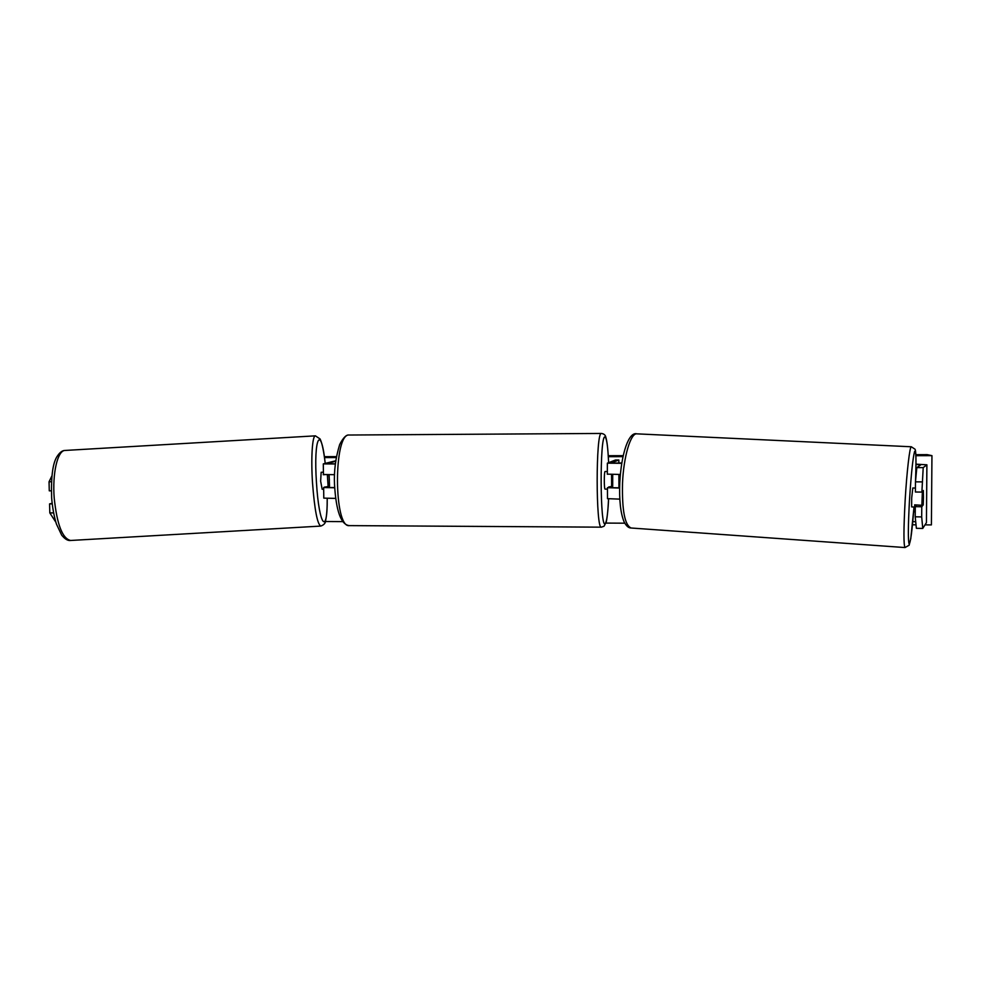 <?xml version="1.0" encoding="UTF-8"?>
<svg xmlns="http://www.w3.org/2000/svg" width="981" height="981" viewBox="0 0 981 981"><rect width="100%" height="100%" fill="white"/><g stroke="black" fill="none" stroke-linecap="round" stroke-linejoin="round"><path stroke-width="1.47" d="M55.831 522.15L49.81 512.916L49.59 503.878L52.214 503.854M49.81 512.916L53.587 512.891M51.453 481.757L49.05 481.781L51.907 475.895M51.319 490.819L49.271 490.831L49.05 481.781M52.152 503.363L49.59 503.878M921.882 492.082L923.207 467.618L916.818 467.594L915.469 481.843L915.396 492.008L921.882 492.082L923.342 490.512L923.452 497.514L923.231 504.896L921.772 506.748L921.686 516.913L915.212 516.803L915.285 506.65L921.772 506.748M915.212 516.803L916.377 528.318L922.753 528.44L926.444 522.591L926.898 464.81L915.996 464.16M923.207 467.618L926.898 464.81M916.818 467.594L920.816 464.798L915.996 464.491M915.727 521.843L912.808 521.524M916.732 504.97L915.285 506.65M915.469 481.843L921.956 481.892M922.753 528.44L921.686 516.913M922.165 504.872L923.231 504.896M607.533 498.655L619.808 499.133M607.509 498.704L607.46 487.704L619.612 488.06M608.698 486.956L612.696 486.331L612.708 474.497L612.659 486.699L611.04 487.68L619.612 487.839M618.852 463.24L618.839 459.991L615.504 459.991L607.362 463.167L621.746 463.302M618.839 459.991L610.942 463.142L621.795 462.995M618.937 487.864L618.888 474.485M620.348 474.448L607.447 474.154M334.631 487.569L327.09 487.483L328.66 486.551M334.644 487.765L323.644 487.532L324.883 486.968M335.563 498.397L323.791 498.127M335.355 463.829L326.747 463.841L335.686 461.205M335.343 463.976L323.301 463.89L335.747 460.776M324.122 487.287L329.506 486.184L329.125 474.755M323.301 463.89L323.448 474.51L334.558 474.681M607.398 471.493L605.056 471.505C604.026 471.493 604.063 489.605 605.081 489.114L607.472 489.114M611.568 474.485L611.629 486.956M607.46 474.228L607.411 473.455M607.362 463.167L607.325 474.228M323.423 472.168L321.155 472.29L320.64 481.168L322.16 489.249L323.656 489.163M327.347 474.743L328.145 486.772M324.821 474.681L323.755 474.596M323.436 473.222L323.276 474.767M329.42 479.991L328.856 474.755M915.911 455.699L931.95 455.65L931.398 524.909L925.009 524.872M916.021 524.823L912.489 524.798M624.774 523.192L605.878 523.081M342.651 521.622L325.324 521.524M622.984 456.643L608.33 456.68M336.238 457.563L324.49 457.6M931.95 455.65L927.217 454.644L915.862 454.681M623.193 455.662L608.269 455.711M336.409 456.619L324.355 456.656M915.42 488.097L912.821 487.949L911.692 497.98L911.643 506.895L914.819 507.091L915.273 504.884M922.373 491.542L921.846 505.276L923.06 497.49M922.667 491.567L923.317 490.856M921.846 505.276L914.648 504.847L914.819 507.091M915.248 511.861L913.642 511.824M926.432 522.628L926.886 464.822M919.565 465.668L919.577 464.663M349.15 435.024C333.43 433.062 333.675 528.452 349.371 525.62C341.008 524.798 336.054 511.052 334.509 484.381C333.859 471.223 335.576 457.931 339.684 444.528C343.215 437.71 346.342 434.546 349.052 435.024L349.15 435.024M608.612 462.664C607.864 446.208 606.638 437.636 604.909 436.95C599.649 435.368 600.041 530.623 605.265 523.523C606.773 521.573 607.864 513.382 608.551 498.949M349.371 525.62L601.402 527.165C595.786 530.181 595.749 431.321 601.378 433.443L601.5 433.443M349.469 435.024L601.414 433.443C603.989 433.823 605.461 435.098 605.829 437.268C607.104 441.303 608.036 449.764 608.625 462.664M54.213 498.115C57.021 524.639 62.49 538.753 70.657 540.47C67.934 540.911 64.942 539.145 61.668 535.135L56.42 524.038C54.078 516.447 52.496 507.827 51.662 498.164C50.926 477.367 52.667 463.584 56.861 456.815C59.559 452.511 62.294 450.389 65.053 450.451C57.646 450.34 52.214 473.136 54.213 498.115M65.212 450.438L315.392 435.846L320.039 438.912C322.001 442.701 323.73 450.831 325.214 463.314C321.02 423.534 313.368 437.097 316.471 482.787C319.083 526.221 327.605 536.055 327.213 498.471C327.249 508.06 326.747 515.246 325.717 520.053C325.778 522.861 324.122 524.872 320.775 526.086C317.341 524.099 314.594 509.789 312.534 483.155C310.854 458.102 312.326 435.478 315.392 435.846L315.453 435.846M911.337 446.772L911.312 446.772C909.816 446.024 906.787 471.8 905.156 500.2C903.599 529.36 903.55 545.142 905.022 547.557L909.142 545.215L910.785 538.63L914.01 507.042C912.171 530.611 910.552 542.934 909.129 544.001C907.977 540.715 908.087 526.123 909.485 500.212C911.153 474.289 912.845 458.053 914.586 451.493C916.058 449.261 916.364 459.243 915.506 481.426M905.022 547.557L631.175 528.011C624.823 525.387 621.942 510.476 622.518 483.253C623.56 456.766 630.66 432.952 636.804 433.847L636.914 433.86M323.791 498.14L323.644 487.532M601.402 527.165L603.965 526.245M604.149 526.086L606.123 522.248C606.736 521.34 608.257 508.918 608.563 498.949M70.657 540.47L320.75 526.086M915.518 481.315C916.708 449.972 915.212 449.556 914.93 449.139L911.312 446.772L636.804 433.847C629.005 431.53 621.341 452.633 619.771 482.91C619.121 500.102 620.532 513.014 624.002 521.647C626.185 525.963 628.576 528.085 631.175 528.011"/></g></svg>
